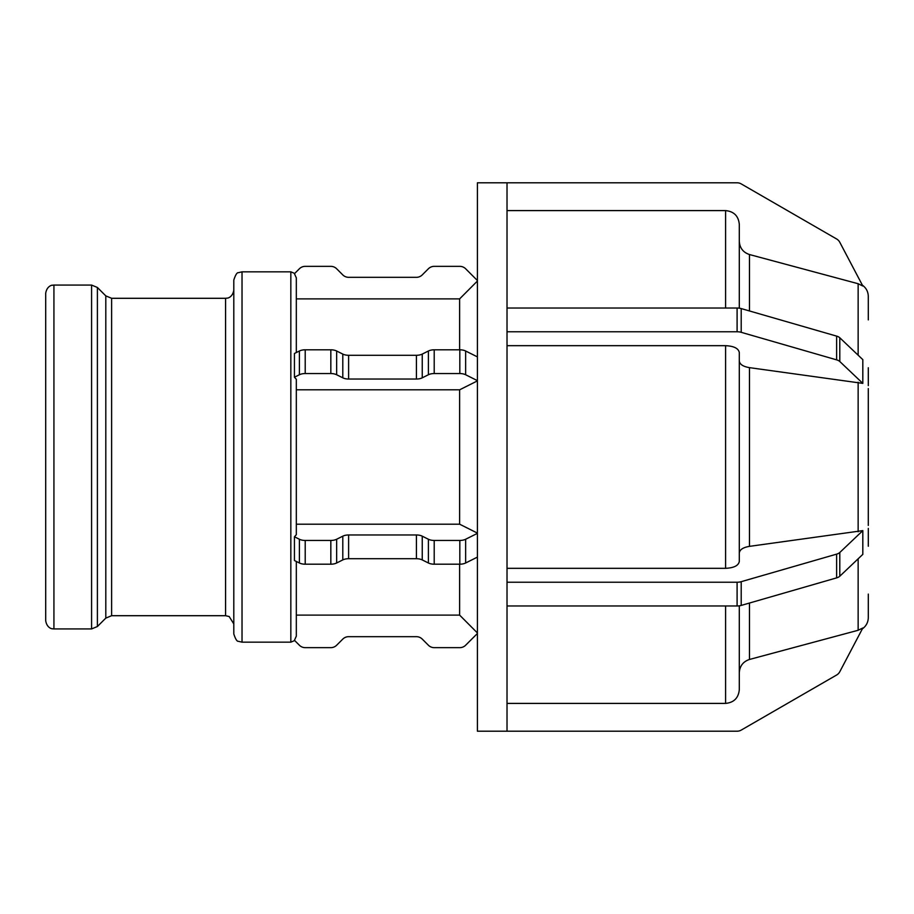 <?xml version="1.0" encoding="UTF-8"?>
<svg xmlns="http://www.w3.org/2000/svg" width="914" height="914" viewBox="0 0 914 914"><rect width="100%" height="100%" fill="white"/><g stroke="black" fill="none" stroke-linecap="round" stroke-linejoin="round"><path stroke-width="1.37" d="M868.3 382.703L868.3 370.73M868.3 367.759L868.3 385.605M868.3 543.27L868.3 531.297M868.3 528.395L868.3 546.241M862.348 628.866C866.186 626.079 868.174 622.308 868.3 617.567L868.3 594.1M507.019 331.771L507.019 308.029L737.095 308.029L737.095 331.771L507.019 331.771L507.019 582.229L737.095 582.229L737.095 605.971L507.019 605.971L507.019 731.2L737.095 731.2A8.226 8.226 0 0 0 741.208 730.103L836.63 675.012A8.226 8.226 0 0 0 839.795 671.721L862.816 627.987L858.143 630.272L749.469 659.462L749.469 603.034M739.3 672.738C739.734 666.02 743.116 661.599 749.469 659.462M507.019 703.403L725.59 703.403C733.919 702.569 738.489 697.988 739.3 689.67L739.3 605.822M477.405 633.482L465.637 645.238A8.226 8.226 0 0 1 459.822 647.649L434.207 647.649A8.226 8.226 0 0 1 428.392 645.238L422.245 639.092A8.226 8.226 0 0 0 416.418 636.681L348.611 636.681A8.226 8.226 0 0 0 342.796 639.092L336.649 645.238A8.226 8.226 0 0 1 330.834 647.649L305.207 647.649A8.226 8.226 0 0 1 299.392 645.238L294.445 640.291L296.319 636.155L296.319 561.459M296.319 615.111L459.628 615.111L477.405 632.945M862.816 530.623L862.816 554.364L839.795 576.231L839.795 552.49L862.816 530.623L749.469 546.355L749.469 367.645C743.116 366.571 739.734 364.366 739.3 361.007M868.289 525.424L868.289 388.576M739.3 552.993C739.734 549.634 743.116 547.429 749.469 546.355M507.019 568.325L725.59 568.325C733.919 567.914 738.489 565.629 739.3 561.459L739.3 352.541C738.489 348.371 733.919 346.086 725.59 345.675L507.019 345.675M741.208 581.681L836.63 554.135L836.63 577.877L741.208 605.422L741.208 581.681A8.226 4.113 180 0 1 737.095 582.229M839.795 552.49A8.226 4.113 180 0 1 836.63 554.135M836.63 577.877A8.226 4.113 0 0 0 839.795 576.231M737.095 605.971A8.226 4.113 0 0 0 741.208 605.422M507.019 605.971L507.019 582.229M477.405 557.117L465.637 562.99L465.637 539.249A8.226 4.113 180 0 1 459.822 540.448L459.822 564.201A8.226 4.113 0 0 0 465.637 562.99M459.822 564.201L434.207 564.201L434.207 540.448L459.822 540.448M428.392 562.99L422.245 559.916L422.245 536.175L428.392 539.249L428.392 562.99A8.226 4.113 0 0 0 434.207 564.201M416.418 558.717L348.611 558.717L348.611 534.964L416.418 534.964L416.418 558.717A8.226 4.113 180 0 1 422.245 559.916M342.796 559.916L336.649 562.99L336.649 539.249L342.796 536.175L342.796 559.916A8.226 4.113 180 0 1 348.611 558.717M330.834 564.201L305.207 564.201L305.207 540.448L330.834 540.448L330.834 564.201A8.226 4.113 0 0 0 336.649 562.99M299.392 562.99L294.445 560.522L294.445 536.769L299.392 539.249L299.392 562.99A8.226 4.113 0 0 0 305.207 564.201M294.445 536.769L296.319 534.701L296.319 379.299L294.445 377.231L294.445 353.478L299.392 351.01L299.392 374.751A8.226 4.113 0 0 1 305.207 373.552L305.207 349.799A8.226 4.113 180 0 0 299.392 351.01M305.207 540.448A8.226 4.113 180 0 1 299.392 539.249M336.649 539.249A8.226 4.113 180 0 1 330.834 540.448M348.611 534.964A8.226 4.113 0 0 0 342.796 536.175M422.245 536.175A8.226 4.113 0 0 0 416.418 534.964M434.207 540.448A8.226 4.113 180 0 1 428.392 539.249M465.637 539.249L477.405 533.365M296.319 524.19L459.628 524.19L477.405 533.102M862.816 359.636L862.816 383.377L839.795 361.51L839.795 337.769L862.816 359.636M868.3 319.9L868.289 296.41C868.174 291.692 866.186 287.921 862.348 285.134M741.208 308.578L836.63 336.124L836.63 359.865L741.208 332.319L741.208 308.578A8.226 4.113 180 0 0 737.095 308.029M839.795 337.769A8.226 4.113 180 0 0 836.63 336.124M862.816 383.377L749.469 367.645M836.63 359.865A8.226 4.113 0 0 1 839.795 361.51M737.095 331.771A8.226 4.113 0 0 1 741.208 332.319M477.405 380.898L459.628 389.81L296.319 389.81M477.405 380.635L465.637 374.751L465.637 351.01A8.226 4.113 180 0 0 459.822 349.799L459.822 373.552A8.226 4.113 0 0 1 465.637 374.751M459.822 373.552L434.207 373.552L434.207 349.799L459.822 349.799M428.392 374.751L422.245 377.825L422.245 354.084L428.392 351.01L428.392 374.751A8.226 4.113 0 0 1 434.207 373.552M416.418 379.036L348.611 379.036L348.611 355.283L416.418 355.283L416.418 379.036A8.226 4.113 180 0 0 422.245 377.825M342.796 377.825L336.649 374.751L336.649 351.01L342.796 354.084L342.796 377.825A8.226 4.113 180 0 0 348.611 379.036M305.207 349.799L330.834 349.799L330.834 373.552A8.226 4.113 0 0 1 336.649 374.751M330.834 373.552L305.207 373.552M299.392 374.751L294.445 377.231M336.649 351.01A8.226 4.113 180 0 0 330.834 349.799M348.611 355.283A8.226 4.113 0 0 1 342.796 354.084M422.245 354.084A8.226 4.113 0 0 1 416.418 355.283M434.207 349.799A8.226 4.113 180 0 0 428.392 351.01M465.637 351.01L477.405 356.883M507.019 731.2L477.405 731.2L477.405 182.8L737.095 182.8A8.226 8.226 0 0 1 741.208 183.897L836.63 238.988A8.226 8.226 0 0 1 839.795 242.279L862.816 286.013L858.143 283.728L749.469 254.538C743.116 252.401 739.734 247.98 739.3 241.262M739.3 308.178L739.3 224.33C738.489 216.012 733.919 211.431 725.59 210.597L507.019 210.597M507.019 182.8L507.019 308.029M296.319 352.541L296.319 277.845L294.445 273.709L299.392 268.762A8.226 8.226 0 0 1 305.207 266.351L330.834 266.351A8.226 8.226 0 0 1 336.649 268.762L342.796 274.908A8.226 8.226 0 0 0 348.611 277.319L416.418 277.319A8.226 8.226 0 0 0 422.245 274.908L428.392 268.762A8.226 8.226 0 0 1 434.207 266.351L459.822 266.351A8.226 8.226 0 0 1 465.637 268.762L477.405 280.518M477.405 281.055L459.628 298.889L459.628 349.799M459.628 298.889L296.319 298.889M459.628 389.81L459.628 524.19M459.628 564.201L459.628 615.111M53.926 285.065L52.132 285.259C52.795 285.019 46.911 285.511 45.7 293.291L45.7 620.709C46.911 628.489 52.795 628.981 52.132 628.741L53.926 628.935L53.926 285.065L91.583 285.065L91.583 628.935L53.926 628.935M105.807 295.885L111.622 298.295L111.622 615.705L105.807 618.115L105.807 295.885L97.398 287.476L91.583 285.065M111.622 298.295L225.575 298.295L225.575 615.705L229.197 616.55L233.801 623.931M242.027 271.835L238.405 272.68C237.023 272.406 235.481 274.863 233.801 280.061L233.801 633.939C235.481 639.137 237.023 641.594 238.405 641.32L242.027 642.165L242.027 271.835L290.835 271.835L290.835 642.165L294.708 640.554M868.3 370.17L868.3 376.717M868.3 537.283L868.3 543.83M858.143 382.235L858.143 531.765M858.143 558.808L858.143 630.272M858.143 283.728L858.143 355.192M749.469 310.966L749.469 254.538M725.59 210.597L725.59 308.029M725.59 345.675L725.59 568.325M725.59 605.971L725.59 703.403M105.807 618.115L97.398 626.524L97.398 287.476M290.835 271.835L294.708 273.446M97.398 626.524L91.583 628.935M111.622 615.705L225.575 615.705M225.575 298.295L227.437 298.078C226.866 298.307 232.636 297.724 233.801 290.069M242.027 642.165L290.835 642.165"/></g></svg>
